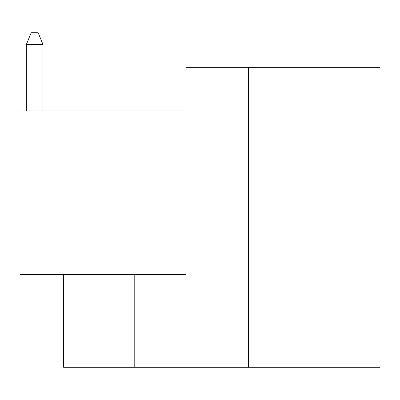 <?xml version="1.0" encoding="UTF-8"?>
<svg xmlns="http://www.w3.org/2000/svg" width="400" height="400" viewBox="0 0 400 400"><rect width="100%" height="100%" fill="white"/><g stroke="black" fill="none" stroke-linecap="round" stroke-linejoin="round"><path stroke-width="0.6" d="M380 367.29L380 67.345L186.04 67.345L186.04 110.985L20 110.985L20 274.535L186.04 274.535L186.04 367.29L380 367.29M63.64 274.535L63.64 367.29L186.04 367.29M248.385 67.345L248.385 367.29M134.78 274.535L134.78 367.29M26.355 44.485L26.355 110.985L26.355 44.485L26.355 110.985L26.355 44.485L26.355 110.985L26.355 44.485L26.355 110.985L26.355 44.485L26.355 110.985L26.355 44.485L26.355 110.985L26.355 44.485L26.355 110.985L26.355 44.485L26.355 110.985L26.355 44.485L26.355 110.985L26.355 44.485L26.355 110.985L26.355 44.485L26.355 110.985L26.355 44.485L26.355 110.985L26.355 44.485L26.355 110.985L26.355 44.485L26.355 110.985L26.355 44.485L26.355 110.985L26.355 44.485L26.355 110.985L26.355 44.485L31.205 32.71L38.135 32.71L42.98 44.485L26.355 44.485M42.98 110.985L42.98 44.485"/></g></svg>
